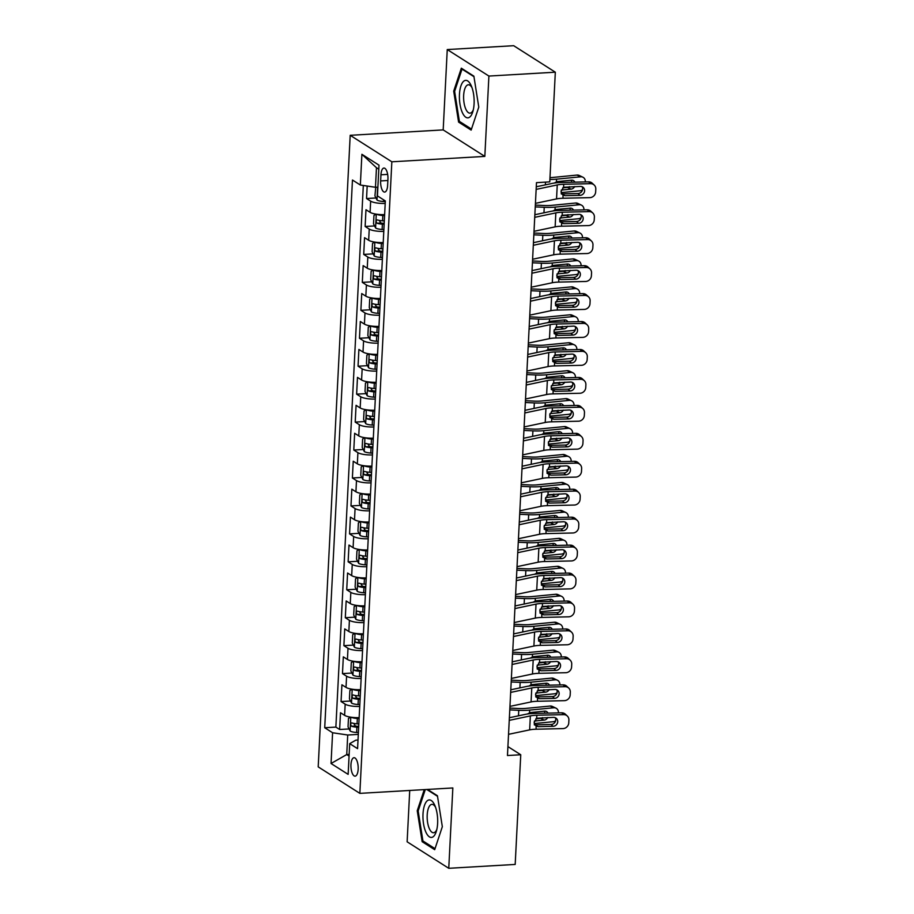 <?xml version="1.0" encoding="UTF-8"?>
<svg xmlns="http://www.w3.org/2000/svg" width="914" height="914" viewBox="0 0 914 914"><rect width="100%" height="100%" fill="white"/><g stroke="black" fill="none" stroke-linecap="round" stroke-linejoin="round"><path stroke-width="1.37" d="M358.162 769.211A9.243 3.599 -93.3 0 0 354.026 757.695A9.243 3.599 -93.3 0 0 350.965 764.63A9.243 3.599 -93.3 0 0 355.1 776.157A9.243 3.599 -93.3 0 0 358.162 769.211M409.723 790.461L407.13 841.805L448.763 868.3L515.188 864.438L520.752 754.758L507.91 746.589M350.199 135.306L318.198 766.869L359.842 793.363L391.843 161.801L350.199 135.306L443.187 129.902L484.831 156.397L488.899 76.056L447.254 49.562L443.187 129.902M447.254 49.562L513.679 45.7L555.324 72.195L488.899 76.056M367.177 186.045L366.548 198.532L375.997 197.984M384.634 214.607A11.551 2.879 -177.1 0 1 370.09 212.322L365.977 209.717L365.132 226.478L374.58 225.929M383.217 242.553A11.551 2.879 2.9 0 1 368.673 240.268L364.56 237.663L363.715 254.423L373.163 253.875M381.801 270.498A11.551 2.879 2.9 0 1 367.257 268.213L363.144 265.608L362.298 282.369L371.758 281.82M380.384 298.444A11.551 2.879 2.9 0 1 365.84 296.159L361.727 293.554L360.881 310.314L370.341 309.766M378.967 326.378A11.551 2.879 2.9 0 1 364.423 324.104L360.31 321.5L359.465 338.26L368.925 337.712M377.551 354.324A11.551 2.879 2.9 0 1 363.007 352.05L358.894 349.445L358.048 366.206L367.508 365.657M376.145 382.269A11.551 2.879 2.9 0 1 361.59 379.996L357.477 377.379L356.631 394.151L366.091 393.603M374.729 410.215A11.551 2.879 2.9 0 1 360.173 407.941L356.072 405.325L355.215 422.097L364.675 421.548M373.312 438.16A11.551 2.879 2.9 0 1 358.756 435.887L354.655 433.27L353.798 450.042L363.258 449.494M371.895 466.106A11.551 2.879 2.9 0 1 357.34 463.832L353.238 461.216L352.381 477.988L361.841 477.439M370.478 494.051A11.551 2.879 2.9 0 1 355.923 491.778L351.821 489.161L350.976 505.933L360.424 505.385M369.062 521.997A11.551 2.879 2.9 0 1 354.518 519.723L350.405 517.107L349.559 533.879L359.008 533.33M367.645 549.942A11.551 2.879 2.9 0 1 353.101 547.669L348.988 545.052L348.143 561.824L357.591 561.276M366.228 577.888A11.551 2.879 2.9 0 1 351.684 575.614L347.571 572.998L346.726 589.77L356.186 589.222M364.812 605.833A11.551 2.879 2.9 0 1 350.268 603.56L346.155 600.944L345.309 617.715L354.769 617.167M363.395 633.779A11.551 2.879 2.9 0 1 348.851 631.505L344.738 628.889L343.893 645.661L353.352 645.113M361.978 661.725A11.551 2.879 2.9 0 1 347.434 659.451L343.321 656.835L342.476 673.607L351.936 673.058M360.573 689.67A11.551 2.879 2.9 0 1 346.018 687.397L341.916 684.78L341.059 701.552L350.519 701.004M555.324 72.195L549.771 181.875L536.484 182.651L507.464 755.524L520.752 754.758M380.955 174.78L380.647 180.926A8.957 3.485 -93.3 0 0 384.657 192.089A8.957 3.485 -93.3 0 0 387.627 185.371L387.936 179.224A8.957 3.485 -93.3 0 0 383.926 168.062A8.957 3.485 -93.3 0 0 380.955 174.78L387.662 174.391M358.014 740.032L355.832 740.157L349.696 743.642L357.58 748.657L385.331 200.931L377.448 195.916L379.002 165.171L361.898 154.295L360.344 185.028L352.461 180.024L324.721 727.738L332.593 732.754L347.72 735.005L346.737 754.564L349.068 756.049M349.696 743.642L348.143 774.375L331.039 763.498L332.593 732.754M385.205 203.422A11.551 2.879 -177.1 0 1 370.65 201.149L366.548 198.532M363.315 185.473L335.872 727.098L339.642 729.498L349.102 728.949M359.156 717.616A11.551 2.879 2.9 0 1 344.601 715.342L340.499 712.726L339.642 729.498M359.716 706.442A11.551 2.879 -177.1 0 1 345.172 704.157L341.059 701.552M361.133 678.496A11.551 2.879 -177.1 0 1 346.589 676.211L342.476 673.607M362.55 650.551A11.551 2.879 -177.1 0 1 348.006 648.277L343.893 645.661M363.966 622.605A11.551 2.879 -177.1 0 1 349.411 620.332L345.309 617.715M365.383 594.66A11.551 2.879 -177.1 0 1 350.827 592.386L346.726 589.77M366.8 566.714A11.551 2.879 -177.1 0 1 352.244 564.441L348.143 561.824M368.216 538.769A11.551 2.879 -177.1 0 1 353.661 536.495L349.559 533.879M369.633 510.823A11.551 2.879 -177.1 0 1 355.078 508.55L350.976 505.933M371.038 482.878A11.551 2.879 -177.1 0 1 356.494 480.604L352.381 477.988M372.455 454.932A11.551 2.879 -177.1 0 1 357.911 452.659L353.798 450.042M373.872 426.987A11.551 2.879 -177.1 0 1 359.328 424.713L355.215 422.097M375.288 399.041A11.551 2.879 -177.1 0 1 360.744 396.767L356.631 394.151M376.705 371.095A11.551 2.879 -177.1 0 1 362.161 368.822L358.048 366.206M378.122 343.15A11.551 2.879 -177.1 0 1 363.578 340.876L359.465 338.26M379.538 315.204A11.551 2.879 -177.1 0 1 364.983 312.931L360.881 310.314M380.955 287.259A11.551 2.879 -177.1 0 1 366.4 284.985L362.298 282.369M382.372 259.313A11.551 2.879 -177.1 0 1 367.816 257.04L363.715 254.423M383.789 231.368A11.551 2.879 -177.1 0 1 369.233 229.094L365.132 226.478M378.796 169.204L376.465 167.719L375.471 187.279L360.344 185.028M377.893 187.142L375.471 187.279M448.763 868.3L452.841 787.959L359.842 793.363M484.831 156.397L391.843 161.801M349.159 754.427L346.737 754.564L331.039 763.498M358.299 734.388L347.72 735.005M335.872 727.098L324.721 727.738M376.465 167.719L361.898 154.295M453.698 91.16L458.599 122.11L471.144 130.096L478.776 107.109L473.875 76.159L461.33 68.184L453.698 91.16L454.715 91.103M424.267 789.616L417.241 810.741L422.154 841.703L434.687 849.677L442.33 826.702L437.429 795.751L427.501 789.433M460.382 122.008L458.599 122.11M423.925 841.6L422.154 841.703M418.258 810.684L417.241 810.741M536.141 189.392L557.254 184.936A14.441 3.599 -177.1 0 1 563.721 184.285L590.524 183.668L588.57 181.852A5.781 5.37 -47 0 1 592.226 183.211L594.18 185.028A5.781 5.37 133 0 0 590.524 183.668M536.278 186.776L552.067 183.451A21.662 5.393 -177.1 0 1 561.767 182.457L588.57 181.852M535.433 203.365L556.546 198.909A14.441 3.599 -177.1 0 1 563.013 198.258L589.816 197.641A5.781 5.37 133 0 0 595.654 191.929L595.802 189.129A5.781 5.37 133 0 0 594.18 185.028M561.185 193.837L565.206 195.699L579.944 195.356L577.991 193.528L562.019 193.894M577.991 193.528A4.627 4.296 133 0 0 582.184 186.764M565.206 195.699L563.173 195.242L561.013 191.38L563.572 187.29L580.401 186.41A4.627 4.296 -47 0 1 584.617 190.786A4.627 4.296 -47 0 1 579.944 195.356M563.013 198.258L562.99 195.15M375.745 187.256L374.934 195.859L377.048 200.086A7.655 1.908 2.9 0 0 383.537 201.526L385.297 201.628M561.116 192.614L579.933 190.786A5.781 4.799 115.5 0 0 582.549 189.724M549.885 179.464A21.662 5.393 2.9 0 0 556.569 179.155L580.641 176.813L577.02 175.077A5.781 4.799 -64.5 0 1 579.225 175.454L582.846 177.179A5.781 4.799 115.5 0 0 580.641 176.813M549.988 177.613A14.441 3.599 2.9 0 0 552.947 177.43L577.02 175.077M554.307 183.051L557.197 181.6L571.536 180.195A4.627 3.839 -64.5 0 1 573.295 180.492A4.627 3.839 -64.5 0 1 574.906 182.16M582.846 177.179A5.781 4.799 115.5 0 1 585.348 181.909L585.348 181.92M574.666 186.547A4.627 3.839 -64.5 0 1 571.079 189.141L561.253 190.101M562.716 187.873L567.457 187.416A4.627 3.839 115.5 0 0 569.422 186.662M571.684 182.229A4.627 3.839 115.5 0 0 571.181 180.229M474.092 103.762A18.783 7.301 -93.3 0 0 471.361 86.007A18.783 7.301 -93.3 0 0 463.992 80.992A18.783 7.301 -93.3 0 0 459.456 94.45A18.783 7.301 -93.3 0 0 464.152 115.655A18.783 7.301 -93.3 0 0 472.846 111.577A18.783 7.301 -93.3 0 0 474.092 103.762M472.024 87.733A14.213 5.53 -93.3 0 0 468.368 84.774A14.213 5.53 -93.3 0 0 463.649 95.444A14.213 5.53 -93.3 0 0 470.013 113.153A14.213 5.53 -93.3 0 0 473.303 109.794M471.487 129.068L459.376 121.368L454.624 91.377L462.016 69.11L473.966 76.707M462.735 69.064L462.016 69.11M434.778 805.291A18.783 7.301 -93.3 0 0 424.439 805.577A18.783 7.301 -93.3 0 0 425.867 832.094A18.783 7.301 -93.3 0 0 436.389 831.169A18.783 7.301 -93.3 0 0 434.904 805.6A18.783 7.301 -93.3 0 0 434.778 805.291M435.578 807.325A14.213 5.53 -93.3 0 0 431.911 804.354A14.213 5.53 -93.3 0 0 427.329 813.346A14.213 5.53 -93.3 0 0 429.363 828.701A14.213 5.53 -93.3 0 0 433.567 832.745A14.213 5.53 -93.3 0 0 436.858 829.375M435.03 848.66L422.919 840.96L418.166 810.958L425.284 789.559M426.781 789.468L437.509 796.3M534.724 217.338L555.838 212.882A14.441 3.599 -177.1 0 1 562.304 212.231L589.107 211.614L587.154 209.797A5.781 5.37 -47 0 1 590.81 211.157L592.763 212.973A5.781 5.37 133 0 0 589.107 211.614M534.861 214.721L550.651 211.397A21.662 5.393 -177.1 0 1 560.351 210.403L587.154 209.797M534.016 231.311L555.141 226.855A14.441 3.599 -177.1 0 1 561.596 226.204L588.399 225.587A5.781 5.37 133 0 0 594.237 219.874L594.386 217.075A5.781 5.37 133 0 0 592.763 212.973M559.768 221.782L563.789 223.644L578.528 223.302L576.574 221.474L560.602 221.839M576.574 221.474A4.627 4.296 133 0 0 580.778 214.71M563.789 223.644L561.756 223.187L559.596 219.326L562.156 215.236L578.985 214.356A4.627 4.296 -47 0 1 583.201 218.732A4.627 4.296 -47 0 1 578.528 223.302M561.596 226.204L561.573 223.096M533.308 245.283L554.432 240.828A14.441 3.599 -177.1 0 1 560.888 240.176L587.691 239.559L585.737 237.743A5.781 5.37 -47 0 1 589.393 239.102L591.347 240.919A5.781 5.37 133 0 0 587.691 239.559M533.445 242.667L549.234 239.331A21.662 5.393 -177.1 0 1 558.934 238.348L585.737 237.743M532.599 259.256L553.724 254.8A14.441 3.599 -177.1 0 1 560.179 254.149L586.982 253.532A5.781 5.37 133 0 0 592.82 247.82L592.969 245.021A5.781 5.37 133 0 0 591.347 240.919M558.351 249.728L562.373 251.59L577.122 251.247L575.157 249.419L559.197 249.785M575.157 249.419A4.627 4.296 133 0 0 579.362 242.656M562.373 251.59L560.339 251.133L558.191 247.271L560.739 243.181L577.568 242.301A4.627 4.296 -47 0 1 581.784 246.677A4.627 4.296 -47 0 1 577.122 251.247M560.179 254.149L560.156 251.042M531.891 273.229L553.016 268.773A14.441 3.599 -177.1 0 1 559.471 268.122L586.274 267.505L584.32 265.688A5.781 5.37 -47 0 1 587.976 267.048L589.93 268.865A5.781 5.37 133 0 0 586.274 267.505M532.028 270.613L547.817 267.276A21.662 5.393 -177.1 0 1 557.517 266.294L584.32 265.688M531.183 287.202L552.307 282.746A14.441 3.599 -177.1 0 1 558.762 282.095L585.566 281.478A5.781 5.37 133 0 0 591.404 275.765L591.552 272.966A5.781 5.37 133 0 0 589.93 268.865M556.946 277.673L560.956 279.535L575.706 279.193L573.741 277.365L557.78 277.73M573.741 277.365A4.627 4.296 133 0 0 577.945 270.601M560.956 279.535L558.922 279.078L556.775 275.217L559.322 271.127L576.151 270.247A4.627 4.296 -47 0 1 580.367 274.623A4.627 4.296 -47 0 1 575.706 279.193M558.762 282.095L558.74 278.987M530.474 301.174L551.599 296.719A14.441 3.599 -177.1 0 1 558.066 296.067L584.869 295.451L582.904 293.634A5.781 5.37 -47 0 1 586.559 294.993L588.513 296.81A5.781 5.37 133 0 0 584.869 295.451M530.611 298.558L546.401 295.222A21.662 5.393 -177.1 0 1 556.1 294.239L582.904 293.634M529.766 315.147L550.891 310.691A14.441 3.599 -177.1 0 1 557.357 310.04L584.16 309.423A5.781 5.37 133 0 0 589.987 303.711L590.136 300.912A5.781 5.37 133 0 0 588.513 296.81M555.529 305.619L559.539 307.481L574.289 307.138L572.324 305.31L556.363 305.676M572.324 305.31A4.627 4.296 133 0 0 576.528 298.547M559.539 307.481L557.506 307.024L555.358 303.162L557.906 299.072L574.735 298.192A4.627 4.296 -47 0 1 578.95 302.568A4.627 4.296 -47 0 1 574.289 307.138M557.357 310.04L557.323 306.933M376.191 214.139L373.952 215.418L373.518 223.804L375.631 228.032A7.655 1.908 2.9 0 0 382.121 229.471L383.88 229.574M559.699 220.56L578.528 218.732A5.781 4.799 115.5 0 0 581.144 217.669M376.602 214.207A7.655 1.908 2.9 0 0 382.829 215.498L384.588 215.601M535.261 206.884L544.241 207.307A21.662 5.393 2.9 0 0 555.152 207.101L579.225 204.759L575.603 203.022A5.781 4.799 -64.5 0 1 577.808 203.399L581.43 205.124A5.781 4.799 115.5 0 0 579.225 204.759M535.341 205.09L544.253 205.513A14.441 3.599 2.9 0 0 551.53 205.376L575.603 203.022M383.926 214.63L384.634 214.676M384.314 220.914L382.555 220.8A7.655 1.908 -177.1 0 1 377.242 219.886C375.883 220.48 375.825 221.599 377.071 223.245A7.655 1.908 2.9 0 0 382.383 224.159L384.143 224.273M384.188 223.336L382.635 223.233A3.896 0.971 -177.1 0 1 380.898 223.016L379.641 221.097M552.89 210.997L555.781 209.535L570.119 208.141A4.627 3.839 -64.5 0 1 571.878 208.438A4.627 3.839 -64.5 0 1 573.489 210.106M583.932 209.854L583.932 209.866A5.781 4.799 115.5 0 0 581.43 205.124M573.249 214.493A4.627 3.839 -64.5 0 1 569.673 217.086L559.836 218.046M561.299 215.818L566.04 215.361A4.627 3.839 115.5 0 0 568.005 214.607M570.267 210.174A4.627 3.839 115.5 0 0 569.765 208.175M374.774 242.084L372.535 243.364L372.112 251.75L374.214 255.977A7.655 1.908 2.9 0 0 380.704 257.417L382.463 257.52M558.283 248.505L577.111 246.666A5.781 4.799 115.5 0 0 579.727 245.615M375.186 242.153A7.655 1.908 2.9 0 0 381.412 243.444L383.172 243.547M533.845 234.829L542.825 235.252A21.662 5.393 2.9 0 0 553.735 235.047L577.819 232.693L574.186 230.968A5.781 4.799 -64.5 0 1 576.391 231.345L580.013 233.07A5.781 4.799 115.5 0 0 577.819 232.693M533.936 233.036L542.836 233.458A14.441 3.599 2.9 0 0 550.114 233.321L574.186 230.968M382.509 242.576L383.217 242.621M382.897 248.859L381.138 248.745A7.655 1.908 -177.1 0 1 375.825 247.831C374.466 248.425 374.409 249.545 375.654 251.19A7.655 1.908 2.9 0 0 380.978 252.104L382.726 252.218M382.772 251.281L381.218 251.179A3.896 0.971 -177.1 0 1 379.481 250.962L378.225 249.042M551.473 238.942L554.364 237.48L568.702 236.086A4.627 3.839 -64.5 0 1 570.473 236.383A4.627 3.839 -64.5 0 1 572.084 238.051M582.526 237.8L582.515 237.811A5.781 4.799 115.5 0 0 580.013 233.07M571.833 242.439A4.627 3.839 -64.5 0 1 568.257 245.032L558.42 245.992M559.882 243.764L564.624 243.307A4.627 3.839 115.5 0 0 566.589 242.553M568.851 238.12A4.627 3.839 115.5 0 0 568.359 236.12M373.358 270.03L371.118 271.309L370.696 279.695L372.798 283.923A7.655 1.908 2.9 0 0 379.287 285.362L381.047 285.465M556.877 276.451L575.694 274.611A5.781 4.799 115.5 0 0 578.311 273.56M373.769 270.098A7.655 1.908 2.9 0 0 379.996 271.389L381.755 271.492M532.428 262.775L541.408 263.198A21.662 5.393 2.9 0 0 552.319 262.992L576.403 260.639L572.77 258.913A5.781 4.799 -64.5 0 1 574.975 259.29L578.596 261.016A5.781 4.799 115.5 0 0 576.403 260.639M532.519 260.97L541.419 261.404A14.441 3.599 2.9 0 0 548.697 261.255L572.77 258.913M381.092 270.521L381.801 270.567M381.481 276.805L379.733 276.691A7.655 1.908 -177.1 0 1 374.409 275.777C373.049 276.371 372.992 277.49 374.237 279.136A7.655 1.908 2.9 0 0 379.561 280.05L381.309 280.164M381.355 279.227L379.801 279.124A3.896 0.971 -177.1 0 1 378.065 278.907L376.808 276.988M550.068 266.888L552.947 265.426L567.286 264.032A4.627 3.839 -64.5 0 1 569.056 264.329A4.627 3.839 -64.5 0 1 570.667 265.997M581.11 265.745L581.11 265.757A5.781 4.799 115.5 0 0 578.596 261.016M570.416 270.384A4.627 3.839 -64.5 0 1 566.84 272.978L557.003 273.937M558.465 271.709L563.218 271.252A4.627 3.839 115.5 0 0 565.172 270.498M567.434 266.065A4.627 3.839 115.5 0 0 566.943 264.066M371.952 297.975L369.702 299.255L369.279 307.641L371.392 311.868A7.655 1.908 2.9 0 0 377.87 313.308L379.63 313.411M555.461 304.396L574.278 302.557A5.781 4.799 115.5 0 0 576.894 301.506M372.352 298.044A7.655 1.908 2.9 0 0 378.579 299.335L380.338 299.438M531.011 290.721L539.991 291.143A21.662 5.393 2.9 0 0 550.902 290.938L574.986 288.584L571.364 286.859A5.781 4.799 -64.5 0 1 573.558 287.236L577.191 288.961A5.781 4.799 115.5 0 0 574.986 288.584M531.103 288.915L540.003 289.35A14.441 3.599 2.9 0 0 547.28 289.201L571.364 286.859M379.676 298.467L380.384 298.512M380.064 304.75L378.316 304.636A7.655 1.908 -177.1 0 1 372.992 303.722C371.644 304.316 371.587 305.436 372.832 307.081A7.655 1.908 2.9 0 0 378.145 307.995L379.893 308.109M379.95 307.173L378.385 307.07A3.896 0.971 -177.1 0 1 376.648 306.853L375.403 304.933M548.651 294.834L551.53 293.371L565.869 291.977A4.627 3.839 -64.5 0 1 567.64 292.274A4.627 3.839 -64.5 0 1 569.251 293.942M579.693 293.691L579.693 293.702A5.781 4.799 115.5 0 0 577.191 288.961M568.999 298.33A4.627 3.839 -64.5 0 1 565.423 300.923L555.586 301.883M557.049 299.655L561.802 299.198A4.627 3.839 115.5 0 0 563.755 298.444M566.017 294.011A4.627 3.839 115.5 0 0 565.526 292.012M529.057 329.12L550.182 324.664A14.441 3.599 -177.1 0 1 556.649 324.013L583.452 323.396L581.487 321.568A5.781 5.37 -47 0 1 585.143 322.939L587.108 324.756A5.781 5.37 133 0 0 583.452 323.396M529.195 326.504L544.984 323.168A21.662 5.393 -177.1 0 1 554.684 322.185L581.487 321.568M528.361 343.093L549.474 338.637A14.441 3.599 -177.1 0 1 555.941 337.986L582.744 337.369A5.781 5.37 133 0 0 588.582 331.656L588.719 328.857A5.781 5.37 133 0 0 587.108 324.756M554.113 333.564L558.123 335.415L572.872 335.084L570.907 333.256L554.947 333.621M570.907 333.256A4.627 4.296 133 0 0 575.112 326.492M558.123 335.415L556.089 334.97L553.941 331.108L556.489 327.018L573.318 326.138A4.627 4.296 -47 0 1 577.545 330.514A4.627 4.296 -47 0 1 572.872 335.084M555.941 337.986L555.906 334.878M370.536 325.921L368.285 327.201L367.862 335.587L369.976 339.814A7.655 1.908 2.9 0 0 376.454 341.242L378.213 341.356M554.044 332.342L572.861 330.502A5.781 4.799 115.5 0 0 575.477 329.451M370.935 325.99A7.655 1.908 2.9 0 0 377.162 327.281L378.922 327.383M529.594 318.655L538.575 319.089A21.662 5.393 2.9 0 0 549.485 318.883L573.569 316.53L569.948 314.804A5.781 4.799 -64.5 0 1 572.141 315.181L575.774 316.907A5.781 4.799 115.5 0 0 573.569 316.53M529.686 316.861L538.586 317.295A14.441 3.599 2.9 0 0 545.864 317.147L569.948 314.804M378.259 326.412L378.967 326.458M378.647 332.696L376.899 332.582A7.655 1.908 -177.1 0 1 371.587 331.668C370.227 332.262 370.17 333.382 371.415 335.027A7.655 1.908 2.9 0 0 376.728 335.941L378.487 336.055M378.533 335.118L376.968 335.015A3.896 0.971 -177.1 0 1 375.231 334.798L373.986 332.879M547.235 322.779L550.114 321.317L564.464 319.923A4.627 3.839 -64.5 0 1 566.223 320.22A4.627 3.839 -64.5 0 1 567.834 321.888M575.774 316.907A5.781 4.799 115.5 0 1 578.276 321.637L578.276 321.648M567.583 326.275A4.627 3.839 -64.5 0 1 564.007 328.869L554.181 329.828M555.632 327.6L560.385 327.143A4.627 3.839 115.5 0 0 562.339 326.389M564.601 321.957A4.627 3.839 115.5 0 0 564.109 319.957M527.652 357.066L548.766 352.61A14.441 3.599 -177.1 0 1 555.232 351.959L582.035 351.342L580.07 349.514A5.781 5.37 -47 0 1 583.726 350.885L585.691 352.701A5.781 5.37 133 0 0 582.035 351.342M527.778 354.449L543.579 351.113A21.662 5.393 -177.1 0 1 553.267 350.131L580.07 349.514M526.944 371.038L548.057 366.583A14.441 3.599 -177.1 0 1 554.524 365.931L581.327 365.314A5.781 5.37 133 0 0 587.165 359.602L587.302 356.803A5.781 5.37 133 0 0 585.691 352.701M552.696 361.51L556.717 363.361L571.456 363.029L569.491 361.201L553.53 361.567M569.491 361.201A4.627 4.296 133 0 0 573.695 354.426M556.717 363.361L554.672 362.915L552.524 359.053L555.072 354.963L571.913 354.084A4.627 4.296 -47 0 1 576.128 358.459A4.627 4.296 -47 0 1 571.456 363.029M554.524 365.931L554.49 362.824M369.119 353.867L366.868 355.146L366.445 363.532L368.559 367.759A7.655 1.908 2.9 0 0 375.037 369.187L376.797 369.302M552.627 360.287L571.444 358.448A5.781 4.799 115.5 0 0 574.061 357.397M369.519 353.935A7.655 1.908 2.9 0 0 375.745 355.215L377.505 355.329M528.178 346.6L537.158 347.034A21.662 5.393 2.9 0 0 548.069 346.829L572.153 344.475L568.531 342.75A5.781 4.799 -64.5 0 1 570.736 343.127L574.358 344.852A5.781 4.799 115.5 0 0 572.153 344.475M528.269 344.807L537.169 345.241A14.441 3.599 2.9 0 0 544.447 345.092L568.531 342.75M376.842 354.358L377.551 354.392M377.231 360.642L375.483 360.527A7.655 1.908 -177.1 0 1 370.17 359.613C368.81 360.207 368.753 361.316 369.999 362.972A7.655 1.908 2.9 0 0 375.311 363.886L377.071 364.001M377.116 363.064L375.551 362.961A3.896 0.971 -177.1 0 1 373.815 362.744L372.569 360.824M545.818 350.725L548.697 349.262L563.047 347.868A4.627 3.839 -64.5 0 1 564.806 348.165A4.627 3.839 -64.5 0 1 566.417 349.834M576.86 349.582L576.86 349.594A5.781 4.799 115.5 0 0 574.358 344.852M566.177 354.221A4.627 3.839 -64.5 0 1 562.59 356.814L552.764 357.774M554.215 355.546L558.968 355.089A4.627 3.839 115.5 0 0 560.922 354.335M563.195 349.902A4.627 3.839 115.5 0 0 562.693 347.903M526.236 385.011L547.349 380.555A14.441 3.599 -177.1 0 1 553.815 379.904L580.619 379.287L578.653 377.459A5.781 5.37 -47 0 1 582.309 378.83L584.274 380.647A5.781 5.37 133 0 0 580.619 379.287M526.361 382.395L542.162 379.059A21.662 5.393 -177.1 0 1 551.85 378.076L578.653 377.459M525.527 398.984L546.641 394.528A14.441 3.599 -177.1 0 1 553.107 393.877L579.91 393.26A5.781 5.37 133 0 0 585.748 387.547L585.885 384.748A5.781 5.37 133 0 0 584.274 380.647M551.279 389.455L555.301 391.306L570.039 390.975L568.085 389.147L552.113 389.513M568.085 389.147A4.627 4.296 133 0 0 572.278 382.372M555.301 391.306L553.256 390.861L551.108 386.999L553.656 382.909L570.496 382.029A4.627 4.296 -47 0 1 574.712 386.405A4.627 4.296 -47 0 1 570.039 390.975M553.107 393.877L553.073 390.769M367.702 381.812L365.451 383.092L365.029 391.478L367.142 395.705A7.655 1.908 2.9 0 0 373.62 397.133L375.38 397.247M551.211 388.233L570.028 386.394A5.781 4.799 115.5 0 0 572.644 385.342M368.102 381.869A7.655 1.908 2.9 0 0 374.329 383.16L376.088 383.274M526.761 374.546L535.741 374.98A21.662 5.393 2.9 0 0 546.652 374.774L570.736 372.421L567.114 370.696A5.781 4.799 -64.5 0 1 569.319 371.073L572.941 372.798A5.781 4.799 115.5 0 0 570.736 372.421M526.852 372.752L535.753 373.186A14.441 3.599 2.9 0 0 543.03 373.038L567.114 370.696M375.426 382.303L376.134 382.338M375.825 388.587L374.066 388.473A7.655 1.908 -177.1 0 1 368.753 387.559C367.394 388.153 367.337 389.261 368.582 390.906A7.655 1.908 2.9 0 0 373.895 391.832L375.654 391.935M375.7 391.009L374.134 390.906A3.896 0.971 -177.1 0 1 372.398 390.689L371.153 388.77M544.401 378.67L547.28 377.208L561.63 375.814A4.627 3.839 -64.5 0 1 563.39 376.111A4.627 3.839 -64.5 0 1 565.001 377.779M575.443 377.528L575.443 377.539A5.781 4.799 115.5 0 0 572.941 372.798M564.761 382.166A4.627 3.839 -64.5 0 1 561.173 384.76L551.348 385.719M552.81 383.492L557.551 383.035A4.627 3.839 115.5 0 0 559.505 382.281M561.779 377.848A4.627 3.839 115.5 0 0 561.276 375.848M524.819 412.957L545.932 408.501A14.441 3.599 -177.1 0 1 552.399 407.85L579.202 407.233L577.237 405.405A5.781 5.37 -47 0 1 580.893 406.764L582.858 408.592A5.781 5.37 133 0 0 579.202 407.233M524.944 410.34L540.745 407.004A21.662 5.393 -177.1 0 1 550.434 406.022L577.237 405.405M524.11 426.929L545.224 422.474A14.441 3.599 -177.1 0 1 551.69 421.822L578.493 421.205A5.781 5.37 133 0 0 584.332 415.493L584.469 412.694A5.781 5.37 133 0 0 582.858 408.592M549.862 417.401L553.884 419.252L568.622 418.92L566.669 417.092L550.696 417.458M566.669 417.092A4.627 4.296 133 0 0 570.862 410.317M553.884 419.252L551.839 418.806L549.691 414.945L552.25 410.854L569.079 409.975A4.627 4.296 -47 0 1 573.295 414.35A4.627 4.296 -47 0 1 568.622 418.92M551.69 421.822L551.656 418.715M366.286 409.758L364.035 411.037L363.612 419.423L365.726 423.65A7.655 1.908 2.9 0 0 372.215 425.079L373.963 425.193M549.794 416.178L568.611 414.339A5.781 4.799 115.5 0 0 571.227 413.288M366.697 409.815A7.655 1.908 2.9 0 0 372.923 411.106L374.671 411.22M525.344 402.491L534.324 402.925A21.662 5.393 2.9 0 0 545.235 402.72L569.319 400.366L565.697 398.641A5.781 4.799 -64.5 0 1 567.902 399.018L571.524 400.743A5.781 4.799 115.5 0 0 569.319 400.366M525.436 400.698L534.347 401.132A14.441 3.599 2.9 0 0 541.614 400.983L565.697 398.641M374.009 410.237L374.717 410.283M374.409 416.533L372.649 416.418A7.655 1.908 -177.1 0 1 367.337 415.504C365.977 416.099 365.92 417.207 367.165 418.852A7.655 1.908 2.9 0 0 372.478 419.777L374.237 419.88M374.283 418.955L372.718 418.852A3.896 0.971 -177.1 0 1 370.993 418.635L369.736 416.715M542.985 406.604L545.864 405.153L560.213 403.76A4.627 3.839 -64.5 0 1 561.973 404.057A4.627 3.839 -64.5 0 1 563.584 405.725M574.026 405.473L574.026 405.485A5.781 4.799 115.5 0 0 571.524 400.743M563.344 410.112A4.627 3.839 -64.5 0 1 559.756 412.705L549.931 413.654M551.393 411.437L556.135 410.969A4.627 3.839 115.5 0 0 558.1 410.226M560.362 405.793A4.627 3.839 115.5 0 0 559.859 403.794M523.402 440.902L544.516 436.446A14.441 3.599 -177.1 0 1 550.982 435.795L577.785 435.178L575.831 433.35A5.781 5.37 -47 0 1 579.476 434.71L581.441 436.538A5.781 5.37 133 0 0 577.785 435.178M523.528 438.286L539.329 434.95A21.662 5.393 -177.1 0 1 549.028 433.967L575.831 433.35M522.694 454.875L543.807 450.419A14.441 3.599 -177.1 0 1 550.274 449.768L577.077 449.151A5.781 5.37 133 0 0 582.915 443.439L583.052 440.639A5.781 5.37 133 0 0 581.441 436.538M548.446 445.347L552.467 447.197L567.206 446.866L565.252 445.038L549.28 445.404M565.252 445.038A4.627 4.296 133 0 0 569.445 438.263M552.467 447.197L550.422 446.752L548.274 442.89L550.834 438.8L567.663 437.92A4.627 4.296 -47 0 1 571.878 442.296A4.627 4.296 -47 0 1 567.206 446.866M550.274 449.768L550.239 446.66M364.869 437.703L362.618 438.983L362.195 447.369L364.309 451.596A7.655 1.908 2.9 0 0 370.798 453.024L372.546 453.138M548.377 444.124L567.194 442.285A5.781 4.799 115.5 0 0 569.81 441.233M365.28 437.76A7.655 1.908 2.9 0 0 371.507 439.051L373.255 439.166M523.928 430.437L532.908 430.871A21.662 5.393 2.9 0 0 543.83 430.665L567.902 428.312L564.281 426.587A5.781 4.799 -64.5 0 1 566.486 426.964L570.108 428.689A5.781 4.799 115.5 0 0 567.902 428.312M524.019 428.643L532.931 429.077A14.441 3.599 2.9 0 0 540.197 428.929L564.281 426.587M372.604 438.183L373.3 438.229M372.992 444.478L371.233 444.364A7.655 1.908 -177.1 0 1 365.92 443.45C364.56 444.044 364.503 445.152 365.749 446.797A7.655 1.908 2.9 0 0 371.061 447.723L372.821 447.826M372.866 446.9L371.312 446.797A3.896 0.971 -177.1 0 1 369.576 446.58L368.319 444.661M541.568 434.55L544.447 433.099L558.797 431.705A4.627 3.839 -64.5 0 1 560.556 432.002A4.627 3.839 -64.5 0 1 562.167 433.67M572.61 433.419L572.61 433.43A5.781 4.799 115.5 0 0 570.108 428.689M561.927 438.057A4.627 3.839 -64.5 0 1 558.34 440.651L548.514 441.599M549.977 439.383L554.718 438.914A4.627 3.839 115.5 0 0 556.683 438.172M558.945 433.739A4.627 3.839 115.5 0 0 558.443 431.739M521.985 468.848L543.099 464.392A14.441 3.599 -177.1 0 1 549.565 463.741L576.368 463.124L574.415 461.296A5.781 5.37 -47 0 1 578.071 462.655L580.024 464.483A5.781 5.37 133 0 0 576.368 463.124M522.123 466.231L537.912 462.895A21.662 5.393 -177.1 0 1 547.612 461.913L574.415 461.296M521.277 482.821L542.39 478.365A14.441 3.599 -177.1 0 1 548.857 477.714L575.66 477.097A5.781 5.37 133 0 0 581.498 471.384L581.635 468.585A5.781 5.37 133 0 0 580.024 464.483M547.029 473.292L551.051 475.143L565.789 474.812L563.835 472.984L547.863 473.349M563.835 472.984A4.627 4.296 133 0 0 568.028 466.209M551.051 475.143L549.006 474.697L546.858 470.836L549.417 466.746L566.246 465.866A4.627 4.296 -47 0 1 570.462 470.242A4.627 4.296 -47 0 1 565.789 474.812M548.857 477.714L548.823 474.606M363.452 465.649L361.201 466.928L360.779 475.314L362.892 479.542A7.655 1.908 2.9 0 0 369.382 480.97L371.13 481.084M546.96 472.07L565.777 470.23A5.781 4.799 115.5 0 0 568.394 469.179M363.863 465.706A7.655 1.908 2.9 0 0 370.09 466.997L371.838 467.111M522.511 458.382L531.502 458.817A21.662 5.393 2.9 0 0 542.413 458.599L566.486 456.257L562.864 454.532A5.781 4.799 -64.5 0 1 565.069 454.909L568.691 456.634A5.781 4.799 115.5 0 0 566.486 456.257M522.602 456.589L531.514 457.023A14.441 3.599 2.9 0 0 538.78 456.874L562.864 454.532M371.187 466.129L371.895 466.174M371.575 472.424L369.816 472.31A7.655 1.908 -177.1 0 1 364.503 471.396C363.144 471.99 363.087 473.098 364.332 474.743A7.655 1.908 2.9 0 0 369.644 475.668L371.404 475.771M371.45 474.846L369.896 474.743A3.896 0.971 -177.1 0 1 368.159 474.526L366.902 472.607M540.151 462.495L543.042 461.044L557.38 459.651A4.627 3.839 -64.5 0 1 559.139 459.948A4.627 3.839 -64.5 0 1 560.75 461.616M568.691 456.634A5.781 4.799 115.5 0 1 571.193 461.364L571.193 461.376M560.511 466.003A4.627 3.839 -64.5 0 1 556.923 468.596L547.098 469.545M548.56 467.328L553.301 466.86A4.627 3.839 115.5 0 0 555.266 466.117M557.529 461.684A4.627 3.839 115.5 0 0 557.026 459.685M520.569 496.793L541.682 492.338A14.441 3.599 -177.1 0 1 548.149 491.686L574.952 491.069L572.998 489.241A5.781 5.37 -47 0 1 576.654 490.601L578.608 492.429A5.781 5.37 133 0 0 574.952 491.069M520.706 494.177L536.495 490.841A21.662 5.393 -177.1 0 1 546.195 489.858L572.998 489.241M519.86 510.766L540.974 506.31A14.441 3.599 -177.1 0 1 547.44 505.659L574.243 505.042A5.781 5.37 133 0 0 580.082 499.33L580.23 496.531A5.781 5.37 133 0 0 578.608 492.429M545.612 501.238L549.634 503.088L564.372 502.757L562.418 500.929L546.446 501.295M562.418 500.929A4.627 4.296 133 0 0 566.611 494.154M549.634 503.088L547.6 502.643L545.441 498.781L548 494.691L564.829 493.811A4.627 4.296 -47 0 1 569.045 498.187A4.627 4.296 -47 0 1 564.372 502.757M547.44 505.659L547.417 502.551M362.035 493.594L359.796 494.874L359.362 503.26L361.476 507.487A7.655 1.908 2.9 0 0 367.965 508.915L369.724 509.029M545.544 500.015L564.361 498.176A5.781 4.799 115.5 0 0 566.977 497.125M362.447 493.651A7.655 1.908 2.9 0 0 368.673 494.942L370.421 495.057M521.094 486.328L530.086 486.762A21.662 5.393 2.9 0 0 540.997 486.545L565.069 484.203L561.447 482.478A5.781 4.799 -64.5 0 1 563.652 482.855L567.274 484.58A5.781 4.799 115.5 0 0 565.069 484.203M521.186 484.534L530.097 484.968A14.441 3.599 2.9 0 0 537.375 484.82L561.447 482.478M369.77 494.074L370.478 494.12M370.159 500.369L368.399 500.255A7.655 1.908 -177.1 0 1 363.087 499.341C361.727 499.924 361.67 501.043 362.915 502.689A7.655 1.908 2.9 0 0 368.228 503.614L369.987 503.717M370.033 502.791L368.479 502.689A3.896 0.971 -177.1 0 1 366.743 502.472L365.486 500.552M538.734 490.441L541.625 488.99L555.963 487.596A4.627 3.839 -64.5 0 1 557.723 487.893A4.627 3.839 -64.5 0 1 559.334 489.561M569.776 489.31L569.776 489.321A5.781 4.799 115.5 0 0 567.274 484.58M559.094 493.948A4.627 3.839 -64.5 0 1 555.506 496.542L545.681 497.49M547.143 495.274L551.885 494.805A4.627 3.839 115.5 0 0 553.85 494.063M556.112 489.63A4.627 3.839 115.5 0 0 555.609 487.63M519.152 524.739L540.265 520.283A14.441 3.599 -177.1 0 1 546.732 519.632L573.535 519.015L571.581 517.187A5.781 5.37 -47 0 1 575.237 518.546L577.191 520.374A5.781 5.37 133 0 0 573.535 519.015M519.289 522.123L535.078 518.786A21.662 5.393 -177.1 0 1 544.778 517.804L571.581 517.187M518.444 538.712L539.568 534.256A14.441 3.599 -177.1 0 1 546.024 533.605L572.827 532.988A5.781 5.37 133 0 0 578.665 527.275L578.813 524.476A5.781 5.37 133 0 0 577.191 520.374M544.196 529.183L548.217 531.034L562.955 530.703L561.002 528.875L545.03 529.24M561.002 528.875A4.627 4.296 133 0 0 565.206 522.1M548.217 531.034L546.184 530.588L544.024 526.727L546.583 522.637L563.412 521.757A4.627 4.296 -47 0 1 567.628 526.133A4.627 4.296 -47 0 1 562.955 530.703M546.024 533.605L546.001 530.497M360.619 521.54L358.379 522.819L357.957 531.205L360.059 535.433A7.655 1.908 2.9 0 0 366.548 536.861L368.308 536.975M544.127 527.961L562.955 526.121A5.781 4.799 115.5 0 0 565.572 525.07M361.03 521.597A7.655 1.908 2.9 0 0 367.257 522.888L369.016 523.002M519.689 514.274L528.669 514.708A21.662 5.393 2.9 0 0 539.58 514.491L563.652 512.148L560.031 510.423A5.781 4.799 -64.5 0 1 562.236 510.8L565.857 512.526A5.781 4.799 115.5 0 0 563.652 512.148M519.769 512.48L528.68 512.914A14.441 3.599 2.9 0 0 535.958 512.765L560.031 510.423M368.353 522.02L369.062 522.065M368.742 528.315L366.982 528.201A7.655 1.908 -177.1 0 1 361.67 527.287C360.31 527.869 360.253 528.989 361.498 530.634A7.655 1.908 2.9 0 0 366.811 531.56L368.571 531.662M368.616 530.737L367.062 530.634A3.896 0.971 -177.1 0 1 365.326 530.417L364.069 528.498M537.318 518.387L540.208 516.936L554.547 515.542A4.627 3.839 -64.5 0 1 556.306 515.839A4.627 3.839 -64.5 0 1 557.928 517.507M568.359 517.255L568.359 517.267A5.781 4.799 115.5 0 0 565.857 512.526M557.677 521.894A4.627 3.839 -64.5 0 1 554.101 524.487L544.264 525.436M545.727 523.219L550.468 522.751A4.627 3.839 115.5 0 0 552.433 522.008M554.695 517.575A4.627 3.839 115.5 0 0 554.192 515.576M359.202 549.485L356.963 550.765L356.54 559.151L358.642 563.378A7.655 1.908 2.9 0 0 365.132 564.806L366.891 564.921M542.71 555.906L561.539 554.067A5.781 4.799 115.5 0 0 564.155 553.016M359.613 549.543A7.655 1.908 2.9 0 0 365.84 550.834L367.599 550.948M518.272 542.219L527.252 542.653A21.662 5.393 2.9 0 0 538.163 542.436L562.247 540.094L558.614 538.369A5.781 4.799 -64.5 0 1 560.819 538.746L564.441 540.471A5.781 4.799 115.5 0 0 562.247 540.094M518.364 540.425L527.264 540.86A14.441 3.599 2.9 0 0 534.541 540.711L558.614 538.369M366.937 549.965L367.645 550.011M367.325 556.26L365.566 556.146A7.655 1.908 -177.1 0 1 360.253 555.232C358.894 555.815 358.836 556.934 360.082 558.58A7.655 1.908 2.9 0 0 365.406 559.494L367.154 559.608M367.2 558.683L365.646 558.58A3.896 0.971 -177.1 0 1 363.909 558.363L362.652 556.443M535.901 546.332L538.792 544.881L553.13 543.487A4.627 3.839 -64.5 0 1 554.901 543.784A4.627 3.839 -64.5 0 1 556.512 545.452M566.954 545.201L566.954 545.212A5.781 4.799 115.5 0 0 564.441 540.471M556.26 549.84A4.627 3.839 -64.5 0 1 552.684 552.433L542.847 553.381M544.31 551.165L549.051 550.696A4.627 3.839 115.5 0 0 551.016 549.954M553.278 545.521A4.627 3.839 115.5 0 0 552.787 543.522M357.785 577.431L355.546 578.711L355.123 587.096L357.225 591.324A7.655 1.908 2.9 0 0 363.715 592.752L365.474 592.866M541.305 583.84L560.122 582.012A5.781 4.799 115.5 0 0 562.738 580.961M358.197 577.488A7.655 1.908 2.9 0 0 364.423 578.779L366.183 578.893M516.856 570.165L525.836 570.599A21.662 5.393 2.9 0 0 536.747 570.382L560.83 568.04L557.197 566.314A5.781 4.799 -64.5 0 1 559.402 566.691L563.035 568.417A5.781 4.799 115.5 0 0 560.83 568.04M516.947 568.371L525.847 568.805A14.441 3.599 2.9 0 0 533.125 568.657L557.197 566.314M365.52 577.911L366.228 577.956M365.908 584.206L364.16 584.092A7.655 1.908 -177.1 0 1 358.836 583.178C357.477 583.76 357.42 584.88 358.676 586.525A7.655 1.908 2.9 0 0 363.989 587.439L365.737 587.553M365.783 586.617L364.229 586.525A3.896 0.971 -177.1 0 1 362.492 586.308L361.247 584.389M534.496 574.278L537.375 572.827L551.713 571.433A4.627 3.839 -64.5 0 1 553.484 571.73A4.627 3.839 -64.5 0 1 555.095 573.398M565.538 573.147L565.538 573.158A5.781 4.799 115.5 0 0 563.035 568.417M554.844 577.774A4.627 3.839 -64.5 0 1 551.268 580.367L541.431 581.327M542.893 579.11L547.646 578.642A4.627 3.839 115.5 0 0 549.6 577.899M551.862 573.466A4.627 3.839 115.5 0 0 551.371 571.467M517.735 552.684L538.86 548.229A14.441 3.599 -177.1 0 1 545.315 547.577L572.118 546.96L570.165 545.132A5.781 5.37 -47 0 1 573.821 546.492L575.774 548.32A5.781 5.37 133 0 0 572.118 546.96M517.872 550.068L533.662 546.732A21.662 5.393 -177.1 0 1 543.362 545.749L570.165 545.132M517.027 566.657L538.152 562.201A14.441 3.599 -177.1 0 1 544.607 561.539L571.41 560.933A5.781 5.37 133 0 0 577.248 555.221L577.397 552.422A5.781 5.37 133 0 0 575.774 548.32M542.779 557.129L546.801 558.98L561.55 558.648L559.585 556.82L543.624 557.186M559.585 556.82A4.627 4.296 133 0 0 563.789 550.045M546.801 558.98L544.767 558.534L542.619 554.672L545.167 550.582L561.996 549.702A4.627 4.296 -47 0 1 566.212 554.078A4.627 4.296 -47 0 1 561.55 558.648M544.607 561.539L544.584 558.443M516.319 580.63L537.443 576.174A14.441 3.599 -177.1 0 1 543.899 575.512L570.702 574.906L568.748 573.078A5.781 5.37 -47 0 1 572.404 574.438L574.358 576.266A5.781 5.37 133 0 0 570.702 574.906M516.456 578.014L532.245 574.678A21.662 5.393 -177.1 0 1 541.945 573.695L568.748 573.078M515.61 594.603L536.735 590.147A14.441 3.599 -177.1 0 1 543.19 589.484L570.005 588.879A5.781 5.37 133 0 0 575.831 583.166L575.98 580.367A5.781 5.37 133 0 0 574.358 576.266M541.374 585.074L545.384 586.925L560.133 586.594L558.168 584.766L542.208 585.131M558.168 584.766A4.627 4.296 133 0 0 562.373 577.991M545.384 586.925L543.35 586.48L541.202 582.618L543.75 578.528L560.579 577.648A4.627 4.296 -47 0 1 564.795 582.012A4.627 4.296 -47 0 1 560.133 586.594M543.19 589.484L543.167 586.377M514.902 608.575L536.027 604.12A14.441 3.599 -177.1 0 1 542.493 603.457L569.296 602.852L567.331 601.024A5.781 5.37 -47 0 1 570.987 602.383L572.941 604.211A5.781 5.37 133 0 0 569.296 602.852M515.039 605.959L530.828 602.623A21.662 5.393 -177.1 0 1 540.528 601.641L567.331 601.024M514.194 622.548L535.318 618.093A14.441 3.599 -177.1 0 1 541.785 617.43L568.588 616.824A5.781 5.37 133 0 0 574.426 611.112L574.563 608.313A5.781 5.37 133 0 0 572.941 604.211M539.957 613.02L543.967 614.871L558.717 614.539L556.752 612.711L540.791 613.077M556.752 612.711A4.627 4.296 133 0 0 560.956 605.936M543.967 614.871L541.933 614.425L539.786 610.563L542.333 606.473L559.162 605.594A4.627 4.296 -47 0 1 563.378 609.958A4.627 4.296 -47 0 1 558.717 614.539M541.785 617.43L541.751 614.322M356.38 605.376L354.129 606.656L353.707 615.042L355.82 619.269A7.655 1.908 2.9 0 0 362.298 620.697L364.058 620.812M539.888 611.786L558.705 609.958A5.781 4.799 115.5 0 0 561.322 608.907M356.78 605.434A7.655 1.908 2.9 0 0 363.007 606.725L364.766 606.839M515.439 598.11L524.419 598.544A21.662 5.393 2.9 0 0 535.33 598.327L559.414 595.985L555.792 594.26A5.781 4.799 -64.5 0 1 557.986 594.637L561.619 596.362A5.781 4.799 115.5 0 0 559.414 595.985M515.53 596.316L524.43 596.739A14.441 3.599 2.9 0 0 531.708 596.602L555.792 594.26M364.103 605.856L364.812 605.902M364.492 612.151L362.744 612.037A7.655 1.908 -177.1 0 1 357.42 611.123C356.072 611.706 356.014 612.826 357.26 614.471A7.655 1.908 2.9 0 0 362.572 615.385L364.32 615.499M364.378 614.562L362.812 614.471A3.896 0.971 -177.1 0 1 361.076 614.254L359.83 612.334M533.079 602.223L535.958 600.772L550.297 599.378A4.627 3.839 -64.5 0 1 552.067 599.675A4.627 3.839 -64.5 0 1 553.678 601.332M561.619 596.362A5.781 4.799 115.5 0 1 564.121 601.092L564.121 601.104M553.427 605.719A4.627 3.839 -64.5 0 1 549.851 608.313L540.014 609.272M541.476 607.056L546.229 606.588A4.627 3.839 115.5 0 0 548.183 605.845M550.445 601.412A4.627 3.839 115.5 0 0 549.954 599.413M513.497 636.521L534.61 632.065A14.441 3.599 -177.1 0 1 541.077 631.403L567.88 630.797L565.915 628.969A5.781 5.37 -47 0 1 569.571 630.329L571.536 632.157A5.781 5.37 133 0 0 567.88 630.797M513.622 633.905L529.412 630.569A21.662 5.393 -177.1 0 1 539.111 629.586L565.915 628.969M512.788 650.494L533.902 646.038A14.441 3.599 -177.1 0 1 540.368 645.375L567.171 644.77A5.781 5.37 133 0 0 573.009 639.046L573.147 636.258A5.781 5.37 133 0 0 571.536 632.157M538.54 640.965L542.55 642.816L557.3 642.485L555.335 640.657L539.374 641.022M555.335 640.657A4.627 4.296 133 0 0 559.539 633.882M542.55 642.816L540.517 642.371L538.369 638.509L540.917 634.419L557.746 633.539A4.627 4.296 -47 0 1 561.973 637.903A4.627 4.296 -47 0 1 557.3 642.485M540.368 645.375L540.334 642.268M354.963 633.322L352.713 634.602L352.29 642.988L354.404 647.215A7.655 1.908 2.9 0 0 360.881 648.643L362.641 648.757M538.472 639.731L557.289 637.903A5.781 4.799 115.5 0 0 559.905 636.852M355.363 633.379A7.655 1.908 2.9 0 0 361.59 634.67L363.349 634.784M514.022 626.056L523.002 626.49A21.662 5.393 2.9 0 0 533.913 626.273L557.997 623.931L554.375 622.206A5.781 4.799 -64.5 0 1 556.569 622.583L560.202 624.308A5.781 4.799 115.5 0 0 557.997 623.931M514.114 624.262L523.014 624.685A14.441 3.599 2.9 0 0 530.291 624.548L554.375 622.206M362.687 633.802L363.395 633.848M363.075 640.097L361.327 639.983A7.655 1.908 -177.1 0 1 356.014 639.069C354.655 639.651 354.598 640.771 355.843 642.416A7.655 1.908 2.9 0 0 361.156 643.33L362.915 643.445M362.961 642.508L361.396 642.416A3.896 0.971 -177.1 0 1 359.659 642.199L358.414 640.28M531.662 630.169L534.541 628.718L548.891 627.324A4.627 3.839 -64.5 0 1 550.651 627.621A4.627 3.839 -64.5 0 1 552.262 629.278M562.704 629.038L562.704 629.049A5.781 4.799 115.5 0 0 560.202 624.308M552.01 633.665A4.627 3.839 -64.5 0 1 548.434 636.258L538.609 637.218M540.06 635.001L544.813 634.533A4.627 3.839 115.5 0 0 546.766 633.79M549.028 629.358A4.627 3.839 115.5 0 0 548.537 627.358M512.08 664.467L533.193 660.011A14.441 3.599 -177.1 0 1 539.66 659.348L566.463 658.743L564.498 656.915A5.781 5.37 -47 0 1 568.154 658.274L570.119 660.102A5.781 5.37 133 0 0 566.463 658.743M512.206 661.85L528.006 658.514A21.662 5.393 -177.1 0 1 537.695 657.532L564.498 656.915M511.372 678.439L532.485 673.984A14.441 3.599 -177.1 0 1 538.952 673.321L565.755 672.715A5.781 5.37 133 0 0 571.593 666.991L571.73 664.204A5.781 5.37 133 0 0 570.119 660.102M537.124 668.911L541.145 670.762L555.883 670.43L553.918 668.602L537.958 668.968M553.918 668.602A4.627 4.296 133 0 0 558.123 661.827M541.145 670.762L539.1 670.316L536.952 666.455L539.5 662.364L556.34 661.485A4.627 4.296 -47 0 1 560.556 665.849A4.627 4.296 -47 0 1 555.883 670.43M538.952 673.321L538.917 670.213M353.547 661.268L351.296 662.547L350.873 670.933L352.987 675.16A7.655 1.908 2.9 0 0 359.465 676.589L361.224 676.703M537.055 667.677L555.872 665.849A5.781 4.799 115.5 0 0 558.488 664.798M353.947 661.325A7.655 1.908 2.9 0 0 360.173 662.616L361.933 662.73M512.605 654.001L521.586 654.435A21.662 5.393 2.9 0 0 532.496 654.218L556.58 651.876L552.959 650.151A5.781 4.799 -64.5 0 1 555.164 650.517L558.785 652.253A5.781 4.799 115.5 0 0 556.58 651.876M512.697 652.208L521.597 652.63A14.441 3.599 2.9 0 0 528.875 652.493L552.959 650.151M361.27 661.747L361.978 661.793M361.658 668.043L359.91 667.928A7.655 1.908 -177.1 0 1 354.598 667.014C353.238 667.597 353.181 668.717 354.426 670.362A7.655 1.908 2.9 0 0 359.739 671.276L361.498 671.39M361.544 670.453L359.979 670.362A3.896 0.971 -177.1 0 1 358.242 670.145L356.997 668.225M530.246 658.114L533.125 656.663L547.475 655.269A4.627 3.839 -64.5 0 1 549.234 655.567A4.627 3.839 -64.5 0 1 550.845 657.223M561.287 656.983L561.287 656.995A5.781 4.799 115.5 0 0 558.785 652.253M550.605 661.61A4.627 3.839 -64.5 0 1 547.018 664.204L537.192 665.164M538.643 662.947L543.396 662.479A4.627 3.839 115.5 0 0 545.35 661.736M547.623 657.303A4.627 3.839 115.5 0 0 547.12 655.304M510.663 692.412L531.777 687.956A14.441 3.599 -177.1 0 1 538.243 687.294L565.046 686.688L563.081 684.86A5.781 5.37 -47 0 1 566.737 686.22L568.702 688.048A5.781 5.37 133 0 0 565.046 686.688M510.789 689.796L526.59 686.46A21.662 5.393 -177.1 0 1 536.278 685.477L563.081 684.86M509.955 706.385L531.068 701.929A14.441 3.599 -177.1 0 1 537.535 701.266L564.338 700.661A5.781 5.37 133 0 0 570.176 694.937L570.313 692.149A5.781 5.37 133 0 0 568.702 688.048M535.707 696.856L539.728 698.707L554.467 698.376L552.513 696.548L536.541 696.914M552.513 696.548A4.627 4.296 133 0 0 556.706 689.773M539.728 698.707L537.683 698.262L535.535 694.4L538.083 690.31L554.924 689.43A4.627 4.296 -47 0 1 559.139 693.795A4.627 4.296 -47 0 1 554.467 698.376M537.535 701.266L537.501 698.159M352.13 689.213L349.879 690.493L349.456 698.879L351.57 703.106A7.655 1.908 2.9 0 0 358.048 704.534L359.808 704.648M535.638 695.623L554.455 693.795A5.781 4.799 115.5 0 0 557.072 692.743M352.53 689.27A7.655 1.908 2.9 0 0 358.756 690.561L360.516 690.676M511.189 681.947L520.169 682.381A21.662 5.393 2.9 0 0 531.08 682.164L555.164 679.822L551.542 678.097A5.781 4.799 -64.5 0 1 553.747 678.462L557.369 680.199A5.781 4.799 115.5 0 0 555.164 679.822M511.28 680.153L520.18 680.576A14.441 3.599 2.9 0 0 527.458 680.439L551.542 678.097M359.853 689.693L360.562 689.739M360.253 695.988L358.494 695.874A7.655 1.908 -177.1 0 1 353.181 694.96C351.821 695.543 351.764 696.662 353.01 698.307A7.655 1.908 2.9 0 0 358.322 699.221L360.082 699.336M360.127 698.399L358.562 698.307A3.896 0.971 -177.1 0 1 356.837 698.09L355.58 696.171M528.829 686.06L531.708 684.609L546.058 683.215A4.627 3.839 -64.5 0 1 547.817 683.512A4.627 3.839 -64.5 0 1 549.428 685.169M559.871 684.929L559.871 684.929A5.781 4.799 115.5 0 0 557.369 680.199M549.188 689.556A4.627 3.839 -64.5 0 1 545.601 692.149L535.775 693.109M537.238 690.893L541.979 690.424A4.627 3.839 115.5 0 0 543.933 689.682M546.206 685.249A4.627 3.839 115.5 0 0 545.704 683.249M509.247 720.358L530.36 715.902A14.441 3.599 -177.1 0 1 536.826 715.239L563.63 714.634L561.664 712.806A5.781 5.37 -47 0 1 565.32 714.165L567.286 715.993A5.781 5.37 133 0 0 563.63 714.634M509.372 717.73L525.173 714.405A21.662 5.393 -177.1 0 1 534.861 713.423L561.664 712.806M508.538 734.33L529.652 729.875A14.441 3.599 -177.1 0 1 536.118 729.212L562.921 728.607A5.781 5.37 133 0 0 568.759 722.883L568.896 720.095A5.781 5.37 133 0 0 567.286 715.993M534.29 724.802L538.312 726.653L553.05 726.322L551.096 724.494L535.124 724.859M551.096 724.494A4.627 4.296 133 0 0 555.289 717.719M538.312 726.653L536.267 726.207L534.119 722.334L536.678 718.255L553.507 717.376A4.627 4.296 -47 0 1 557.723 721.74A4.627 4.296 -47 0 1 553.05 726.322M536.118 729.212L536.084 726.104M350.713 717.159L348.463 718.438L348.04 726.824L350.153 731.04A7.655 1.908 2.9 0 0 356.643 732.48L358.391 732.594M534.222 723.568L553.039 721.74A5.781 4.799 115.5 0 0 555.655 720.689M351.125 717.216A7.655 1.908 2.9 0 0 357.351 718.507L359.099 718.621M509.772 709.892L518.752 710.327A21.662 5.393 2.9 0 0 529.663 710.109L553.747 707.767L550.125 706.042A5.781 4.799 -64.5 0 1 552.33 706.408L555.952 708.144A5.781 4.799 115.5 0 0 553.747 707.767M509.863 708.099L518.775 708.521A14.441 3.599 2.9 0 0 526.041 708.384L550.125 706.042M358.437 717.639L359.145 717.684M358.836 723.934L357.077 723.819A7.655 1.908 -177.1 0 1 351.764 722.905C350.405 723.488 350.348 724.608 351.593 726.253A7.655 1.908 2.9 0 0 356.906 727.167L358.665 727.281M358.711 726.344L357.146 726.253A3.896 0.971 -177.1 0 1 355.42 726.036L354.164 724.116M527.412 714.005L530.291 712.554L544.641 711.161A4.627 3.839 -64.5 0 1 546.401 711.458A4.627 3.839 -64.5 0 1 548.012 713.114M558.454 712.874L558.454 712.874A5.781 4.799 115.5 0 0 555.952 708.144M547.772 717.501A4.627 3.839 -64.5 0 1 544.184 720.095L534.359 721.055M535.821 718.838L540.562 718.37A4.627 3.839 115.5 0 0 542.528 717.627M544.79 713.194A4.627 3.839 115.5 0 0 544.287 711.195M370.09 212.322L370.65 201.149M344.601 715.342L345.172 704.157M346.018 687.397L346.589 676.211M347.434 659.451L348.006 648.277M348.851 631.505L349.411 620.332M350.268 603.56L350.827 592.386M351.684 575.614L352.244 564.441M353.101 547.669L353.661 536.495M354.518 519.723L355.078 508.55M355.923 491.778L356.494 480.604M357.34 463.832L357.911 452.659M358.756 435.887L359.328 424.713M360.173 407.941L360.744 396.767M361.59 379.996L362.161 368.822M363.007 352.05L363.578 340.876M364.423 324.104L364.983 312.931M365.84 296.159L366.4 284.985M367.257 268.213L367.816 257.04M368.673 240.268L369.233 229.094M387.867 180.515L380.647 180.926M563.572 187.29L563.721 184.285M556.546 198.909L557.254 184.936M377.642 187.153L376.991 199.983M383.617 199.846L383.537 201.526M556.569 179.155L556.432 181.749M545.509 182.126L545.372 184.857M571.079 189.141L567.457 187.416M562.156 215.236L562.304 212.231M555.141 226.855L555.838 212.882M560.739 243.181L560.888 240.176M553.724 254.8L554.432 240.828M559.322 271.127L559.471 268.122M552.307 282.746L553.016 268.773M557.906 299.072L558.066 296.067M550.891 310.691L551.599 296.719M376.282 214.162L375.585 227.929M382.383 224.159L382.121 229.471M555.152 207.101L555.015 209.694M544.241 207.307L543.956 212.802M382.829 215.498L382.555 220.8M569.673 217.086L566.04 215.361M380.898 223.016L377.071 223.245M374.866 242.096L374.169 255.874M380.978 252.104L380.704 257.417M553.735 235.047L553.598 237.64M542.825 235.252L542.539 240.748M381.412 243.444L381.138 248.745M568.257 245.032L564.624 243.307M379.481 250.962L375.654 251.19M373.449 270.041L372.752 283.82M379.561 280.05L379.287 285.362M552.319 262.992L552.193 265.586M541.408 263.198L541.134 268.693M379.996 271.389L379.733 276.691M566.84 272.978L563.218 271.252M378.065 278.907L374.237 279.136M372.032 297.987L371.335 311.765M378.145 307.995L377.87 313.308M550.902 290.938L550.776 293.531M539.991 291.143L539.717 296.639M378.579 299.335L378.316 304.636M565.423 300.923L561.802 299.198M376.648 306.853L372.832 307.081M556.489 327.018L556.649 324.013M549.474 338.637L550.182 324.664M370.616 325.932L369.919 339.711M376.728 335.941L376.454 341.242M549.485 318.883L549.36 321.477M538.575 319.089L538.3 324.584M377.162 327.281L376.899 332.582M564.007 328.869L560.385 327.143M375.231 334.798L371.415 335.027M555.072 354.963L555.232 351.959M548.057 366.583L548.766 352.61M369.199 353.878L368.502 367.657M375.311 363.886L375.037 369.187M548.069 346.829L547.943 349.422M537.158 347.034L536.884 352.53M375.745 355.215L375.483 360.527M562.59 356.814L558.968 355.089M373.815 362.744L369.999 362.972M553.656 382.909L553.815 379.904M546.641 394.528L547.349 380.555M367.782 381.824L367.085 395.602M373.895 391.832L373.62 397.133M546.652 374.774L546.526 377.368M535.741 374.98L535.467 380.475M374.329 383.16L374.066 388.473M561.173 384.76L557.551 383.035M372.398 390.689L368.582 390.906M552.25 410.854L552.399 407.85M545.224 422.474L545.932 408.501M366.365 409.769L365.669 423.548M372.478 419.777L372.215 425.079M545.235 402.72L545.11 405.313M534.324 402.925L534.05 408.421M372.923 411.106L372.649 416.418M559.756 412.705L556.135 410.969M370.993 418.635L367.165 418.852M550.834 438.8L550.982 435.795M543.807 450.419L544.516 436.446M364.949 437.715L364.252 451.493M371.061 447.723L370.798 453.024M543.83 430.665L543.693 433.247M532.908 430.871L532.634 436.366M371.507 439.051L371.233 444.364M558.34 440.651L554.718 438.914M369.576 446.58L365.749 446.797M549.417 466.746L549.565 463.741M542.39 478.365L543.099 464.392M363.532 465.66L362.835 479.439M369.644 475.668L369.382 480.97M542.413 458.599L542.276 461.193M531.502 458.817L531.217 464.312M370.09 466.997L369.816 472.31M556.923 468.596L553.301 466.86M368.159 474.526L364.332 474.743M548 494.691L548.149 491.686M540.974 506.31L541.682 492.338M362.115 493.606L361.418 507.384M368.228 503.614L367.965 508.915M540.997 486.545L540.86 489.139M530.086 486.762L529.8 492.258M368.673 494.942L368.399 500.255M555.506 496.542L551.885 494.805M366.743 502.472L362.915 502.689M546.583 522.637L546.732 519.632M539.568 534.256L540.265 520.283M360.71 521.551L360.013 535.318M366.811 531.56L366.548 536.861M539.58 514.491L539.443 517.084M528.669 514.708L528.383 520.203M367.257 522.888L366.982 528.201M554.101 524.487L550.468 522.751M365.326 530.417L361.498 530.634M359.293 549.497L358.596 563.264M365.406 559.494L365.132 564.806M538.163 542.436L538.026 545.03M527.252 542.653L526.967 548.149M365.84 550.834L365.566 556.146M552.684 552.433L549.051 550.696M363.909 558.363L360.082 558.58M357.877 577.442L357.18 591.209M363.989 587.439L363.715 592.752M536.747 570.382L536.621 572.975M525.836 570.599L525.561 576.094M364.423 578.779L364.16 584.092M551.268 580.367L547.646 578.642M362.492 586.308L358.676 586.525M545.167 550.582L545.315 547.577M538.152 562.201L538.86 548.229M543.75 578.528L543.899 575.512M536.735 590.147L537.443 576.174M542.333 606.473L542.493 603.457M535.318 618.093L536.027 604.12M356.46 605.388L355.763 619.155M362.572 615.385L362.298 620.697M535.33 598.327L535.204 600.921M524.419 598.544L524.145 604.04M363.007 606.725L362.744 612.037M549.851 608.313L546.229 606.588M361.076 614.254L357.26 614.471M540.917 634.419L541.077 631.403M533.902 646.038L534.61 632.065M355.043 633.333L354.346 647.101M361.156 643.33L360.881 648.643M533.913 626.273L533.787 628.866M523.002 626.49L522.728 631.985M361.59 634.67L361.327 639.983M548.434 636.258L544.813 634.533M359.659 642.199L355.843 642.416M539.5 662.364L539.66 659.348M532.485 673.984L533.193 660.011M353.627 661.279L352.93 675.046M359.739 671.276L359.465 676.589M532.496 654.218L532.371 656.812M521.586 654.435L521.311 659.931M360.173 662.616L359.91 667.928M547.018 664.204L543.396 662.479M358.242 670.145L354.426 670.362M538.083 690.31L538.243 687.294M531.068 701.929L531.777 687.956M352.21 689.225L351.513 702.992M358.322 699.221L358.048 704.534M531.08 682.164L530.954 684.757M520.169 682.381L519.895 687.865M358.756 690.561L358.494 695.874M545.601 692.149L541.979 690.424M356.837 698.09L353.01 698.307M536.678 718.255L536.826 715.239M529.652 729.875L530.36 715.902M350.793 717.17L350.096 730.937M356.906 727.167L356.643 732.48M529.663 710.109L529.537 712.703M518.752 710.327L518.478 715.811M357.351 718.507L357.077 723.819M544.184 720.095L540.562 718.37M355.42 726.036L351.593 726.253"/></g></svg>

